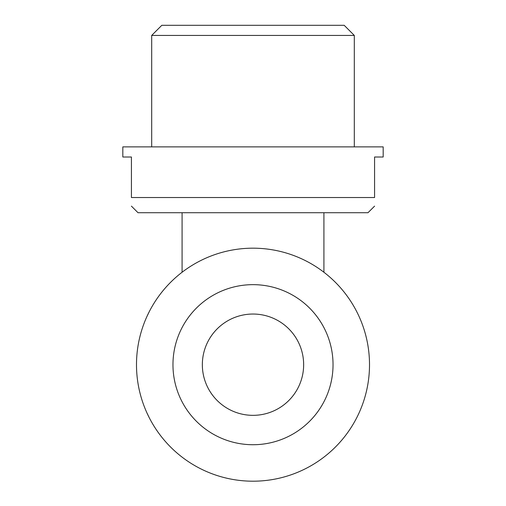 <?xml version="1.0" encoding="UTF-8"?>
<svg xmlns="http://www.w3.org/2000/svg" width="506" height="506" viewBox="0 0 506 506"><rect width="100%" height="100%" fill="white"/><g stroke="black" fill="none" stroke-linecap="round" stroke-linejoin="round"><path stroke-width="0.76" d="M146.898 412.814L149.34 417.88M146.898 316.566L149.34 311.5M357.451 416.305L356.66 417.88M357.451 313.075L356.66 311.5M374.573 206.138L367.988 212.722L138.011 212.722L131.427 206.138M131.427 197.53C131.427 208.883 131.427 208.883 131.427 197.53L374.573 197.53C374.573 208.883 374.573 208.883 374.573 197.53L374.573 157.005L383.181 157.005L383.181 146.873L122.819 146.873L122.819 157.005L131.427 157.005L131.427 197.53M354.308 146.873L354.308 35.433L151.692 35.433L151.692 146.873M354.308 35.433L344.181 25.3L161.819 25.3L151.692 35.433M202.343 364.687A50.657 50.657 0 0 0 278.325 408.557A50.657 50.657 0 0 0 278.325 320.823A50.657 50.657 0 0 0 202.343 364.687M172.963 364.687A80.037 80.037 0 0 0 293.018 434.003A80.037 80.037 0 0 0 293.018 295.377A80.037 80.037 0 0 0 172.963 364.687M136.493 364.687A116.506 116.506 0 0 0 311.253 465.59A116.506 116.506 0 0 0 311.253 263.79A116.506 116.506 0 0 0 136.493 364.687M323.916 272.253L323.916 212.722M182.084 212.722L182.084 272.253"/></g></svg>
